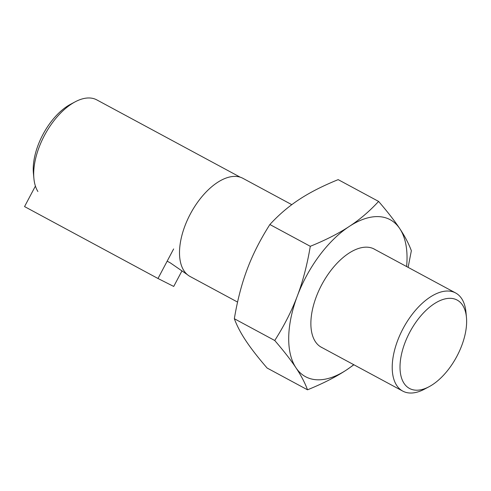 <?xml version="1.0" encoding="UTF-8"?>
<svg xmlns="http://www.w3.org/2000/svg" width="491" height="491" viewBox="0 0 491 491"><rect width="100%" height="100%" fill="white"/><g stroke="black" fill="none" stroke-linecap="round" stroke-linejoin="round"><path stroke-width="0.74" d="M37.899 191.508A55.471 29.227 -61.7 0 1 33.897 178.436A55.471 29.227 -61.7 0 1 75.191 101.815A55.471 29.227 -61.7 0 1 96.813 99.894L240.265 177.208M75.191 101.815L70.587 104.264A49.941 26.318 118.3 0 0 33.406 173.243L33.897 178.436M409.703 332.327A50.205 26.459 -61.7 0 1 444.386 299.068A50.205 26.459 -61.7 0 1 466.45 317.364A50.205 26.459 -61.7 0 1 429.073 386.718A50.205 26.459 -61.7 0 1 401.804 378.782A50.205 26.459 -61.7 0 1 409.703 332.327M466.45 317.364L465.959 312.178A55.735 29.368 118.3 0 0 455.63 292.967A55.735 29.368 118.3 0 0 402.964 328.786A55.735 29.368 118.3 0 0 402.743 391.094A55.735 29.368 118.3 0 0 424.47 389.167L429.073 386.718M237.57 302.082L190.042 276.464A55.735 29.368 -61.7 0 1 190.256 214.15A55.735 29.368 -61.7 0 1 242.922 178.331L291.795 204.673M167.161 261.175L170.273 262.851L187.286 274.579M35.413 186.071L24.55 206.582L157.992 278.495L173.636 248.943M181.995 270.817L173.722 286.443L157.992 278.495M375.247 249.649A55.771 29.392 118.3 0 0 316.259 296.828A55.771 29.392 118.3 0 0 322.366 347.775M406.603 266.545A89.178 46.995 118.3 0 0 399.791 228.665A89.178 46.995 118.3 0 0 349.248 226.455A89.178 46.995 118.3 0 0 297.331 295.999A89.178 46.995 118.3 0 0 295.944 367.753A89.178 46.995 118.3 0 0 346.48 369.962A89.178 46.995 118.3 0 0 353.716 364.678M378.592 201.414L338.176 179.632C322.716 185.917 309.729 192.533 299.209 199.487C288.628 206.398 278.845 214.745 269.872 224.522C260.273 239.626 252.742 254.461 247.286 269.031C241.768 283.559 237.448 300.124 234.336 318.727C236.95 325.797 240.811 333.15 245.905 340.785C250.932 348.383 257.996 357.46 267.104 368.029L307.519 389.811C304.899 382.741 301.038 375.388 295.944 367.753C290.918 360.155 283.853 351.071 274.745 340.502C284.344 325.398 291.875 310.564 297.331 295.999C302.849 281.466 307.17 264.907 310.287 246.304C325.748 240.025 338.735 233.403 349.248 226.455C359.835 219.538 369.613 211.191 378.592 201.414C387.7 211.983 394.764 221.067 399.791 228.665C404.885 236.294 408.739 243.653 411.36 250.723L408.125 267.368M353.901 364.776L346.48 369.962C335.967 376.91 322.98 383.526 307.519 389.811M234.336 318.727L274.745 340.502M269.872 224.522L310.287 246.304M320.488 346.769L402.743 391.094M373.369 248.636L455.63 292.967"/></g></svg>
